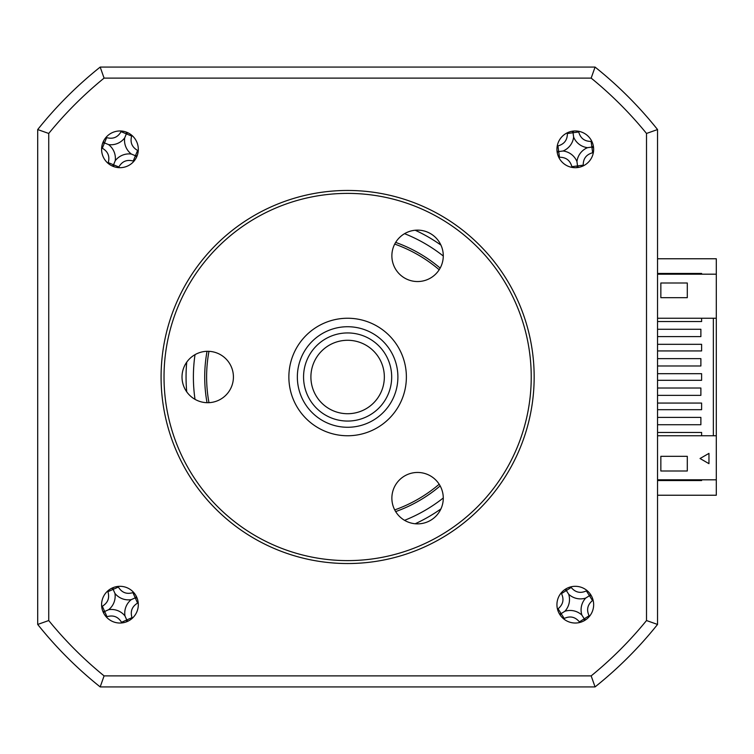<?xml version="1.0" encoding="UTF-8"?>
<svg xmlns="http://www.w3.org/2000/svg" width="754" height="754" viewBox="0 0 754 754"><rect width="100%" height="100%" fill="white"/><g stroke="black" fill="none" stroke-linecap="round" stroke-linejoin="round"><path stroke-width="1.13" d="M37.7 177.322L37.7 576.678L37.7 177.322M591.164 78.114L595.066 67.078L100.188 67.078L595.066 67.078A396.585 396.585 0 0 1 657.545 129.556L657.545 624.444L646.508 620.542A385.539 385.539 0 0 1 591.164 675.886L104.08 675.886A385.539 385.539 0 0 1 48.737 620.542L48.737 133.458A385.539 385.539 0 0 1 104.08 78.114L591.164 78.114A385.539 385.539 0 0 1 646.508 133.458L646.508 620.542M716.3 274.183L657.545 274.183L657.545 318.245L716.3 318.245L716.3 258.763L657.545 258.763M701.616 479.817L701.616 480.552L657.545 480.552M657.545 273.448L701.616 273.448L701.616 274.183M657.545 495.237L716.3 495.237L716.3 435.755L657.545 435.755L657.545 576.678L657.545 495.237M208.971 351.326A141.007 141.007 0 0 0 208.971 402.674M394.719 509.911A141.007 141.007 0 0 0 439.186 484.238M439.186 269.762A141.007 141.007 0 0 0 394.719 244.089M119.952 623.03A18.36 18.36 0 0 0 138.312 604.67A18.36 18.36 0 0 0 119.952 586.31A18.36 18.36 0 0 0 101.592 604.67A18.36 18.36 0 0 0 119.952 623.03M119.952 167.69A18.36 18.36 0 0 0 138.312 149.33A18.36 18.36 0 0 0 119.952 130.97A18.36 18.36 0 0 0 101.592 149.33A18.36 18.36 0 0 0 119.952 167.69M575.293 167.69A18.36 18.36 0 0 0 593.652 149.33A18.36 18.36 0 0 0 575.293 130.97A18.36 18.36 0 0 0 556.933 149.33A18.36 18.36 0 0 0 575.293 167.69M575.293 623.03A18.36 18.36 0 0 0 593.652 604.67A18.36 18.36 0 0 0 575.293 586.31A18.36 18.36 0 0 0 556.933 604.67A18.36 18.36 0 0 0 575.293 623.03M186.738 362.146A161.573 161.573 0 0 0 186.738 391.854M395.661 511.598A142.921 142.921 0 0 0 440.166 485.906M440.166 268.094A142.921 142.921 0 0 0 395.661 242.402M657.545 424.738L700.881 424.738L700.881 417.396L657.545 417.396L657.545 435.755M657.545 395.36L700.881 395.36L700.881 388.018L657.545 388.018L657.545 417.396M657.545 388.018L657.545 365.982L700.881 365.982L700.881 358.64L657.545 358.64L657.545 336.604L700.881 336.604L700.881 329.262L657.545 329.262L657.545 318.245M701.616 318.245L701.616 321.553L657.545 321.553M657.545 344.314L701.616 344.314L701.616 350.93L657.545 350.93M657.545 373.692L701.616 373.692L701.616 380.308L657.545 380.308M657.545 403.07L701.616 403.07L701.616 409.686L657.545 409.686M657.545 432.447L701.616 432.447L701.616 435.755M713.359 318.245L713.359 435.755M708.958 453.38L700.051 458.517L708.958 453.38L708.958 463.663L708.958 453.38M708.958 463.663L700.051 458.517M687.29 471.005L660.853 471.005L660.853 456.321L687.29 456.321L687.29 471.005M716.3 479.817L657.545 479.817M716.3 318.245L716.3 435.755M657.545 177.322L657.545 274.183M104.08 675.886L100.188 686.922A396.585 396.585 0 0 1 37.7 624.444L40.641 628.073A396.585 396.585 0 0 0 96.55 683.982L100.188 686.922L595.066 686.922L598.695 683.982A396.585 396.585 0 0 0 654.613 628.073L657.545 624.444A396.585 396.585 0 0 1 595.066 686.922L591.164 675.886M207.039 351.307A142.921 142.921 0 0 0 207.039 402.693M415.209 523.757A161.573 161.573 0 0 0 440.93 508.912M440.93 245.088A161.573 161.573 0 0 0 415.209 230.243M100.188 686.922A396.585 396.585 0 0 1 37.7 624.444L48.737 620.542M48.737 133.458L37.7 129.556A396.585 396.585 0 0 1 100.188 67.078L104.08 78.114M37.7 624.444L37.7 129.556A396.585 396.585 0 0 1 100.188 67.078M646.508 133.458L657.545 129.556A396.585 396.585 0 0 0 595.066 67.078M660.853 297.679L660.853 282.995L687.29 282.995L687.29 297.679L660.853 297.679M568.695 594.246A17.314 17.314 0 0 0 585.717 598.073A17.314 17.314 0 0 0 581.89 615.094A17.314 17.314 0 0 0 564.869 611.268A17.314 17.314 0 0 0 568.695 594.246L566.018 590.024L564.671 589.694M586.998 590.523A100.348 27.662 -32.3 0 0 586.376 590.872C580.448 593.634 575.387 592.493 571.174 587.46A100.348 27.662 57.7 0 0 570.769 586.876M561.146 592.964A100.348 27.662 -122.3 0 0 561.494 593.587C564.256 599.505 563.115 604.576 558.083 608.78A100.348 27.662 -32.3 0 0 557.498 609.194M563.587 618.817A100.348 27.662 147.7 0 0 564.209 618.469C570.137 615.707 575.198 616.847 579.411 621.88A100.348 27.662 -122.3 0 0 579.817 622.465M589.439 616.367A100.348 27.662 57.7 0 0 589.091 615.754C586.329 609.826 587.47 604.765 592.503 600.552A100.348 27.662 147.7 0 0 593.087 600.146M564.869 611.268L560.646 613.935L560.316 615.292M581.89 615.094L584.246 618.817L579.411 621.88M584.284 620.674L584.246 618.817L589.091 615.754M584.567 619.317L585.915 619.647M585.717 598.073L589.439 595.717L592.503 600.552M591.296 595.679L589.439 595.717L586.376 590.872M589.939 595.396L590.269 594.048M566.018 590.024L566.301 588.657M560.646 613.935L559.289 613.662M108.557 144.608A17.314 17.314 0 0 0 124.674 137.935A17.314 17.314 0 0 0 131.356 154.052A17.314 17.314 0 0 0 115.23 160.734A17.314 17.314 0 0 0 108.557 144.608L103.939 142.695L102.648 143.203M121.375 131.026A100.348 27.662 -67.5 0 0 121.074 131.667C117.812 137.332 113.015 139.32 106.682 137.633A100.348 27.662 22.5 0 0 106.012 137.388M101.649 147.916A100.348 27.662 -157.5 0 0 102.29 148.218C107.963 151.469 109.943 156.267 108.256 162.61A100.348 27.662 -67.5 0 0 108.01 163.279M115.23 160.734L113.543 164.806L118.84 166.992C122.091 161.328 126.889 159.339 133.232 161.036A100.348 27.662 -157.5 0 0 133.901 161.271M131.356 154.052L135.428 155.739L133.232 161.036M108.256 162.61L113.543 164.806L113.826 166.643M118.538 167.633A100.348 27.662 112.5 0 0 118.84 166.992M138.255 150.753A100.348 27.662 22.5 0 0 137.614 150.451C131.95 147.19 129.961 142.393 131.658 136.05A100.348 27.662 112.5 0 0 131.893 135.381M137.266 155.456L135.965 155.965L136.521 157.237M135.965 155.965L135.428 155.739L137.614 150.451M124.674 137.935L126.361 133.863L131.658 136.05M127.86 132.761L126.361 133.863L121.074 131.667M126.587 133.317L126.078 132.025M103.939 142.695L103.383 141.422M113.317 165.343L112.044 165.899M114.938 593.398A17.314 17.314 0 0 0 131.224 599.647A17.314 17.314 0 0 0 124.975 615.943A17.314 17.314 0 0 0 108.68 609.684A17.314 17.314 0 0 0 114.938 593.398L112.902 588.836L111.62 588.309M133.581 592.371A100.348 27.662 -24 0 0 132.921 592.625C126.663 594.491 121.809 592.635 118.378 587.046A100.348 27.662 66 0 0 118.058 586.405M107.652 591.042A100.348 27.662 -114 0 0 107.907 591.702C109.782 597.96 107.916 602.814 102.327 606.244A100.348 27.662 -24 0 0 101.696 606.565M106.323 616.97A100.348 27.662 156 0 0 106.993 616.715C113.251 614.84 118.095 616.706 121.535 622.295A100.348 27.662 -114 0 0 121.856 622.927M132.261 618.299A100.348 27.662 66 0 0 131.997 617.639C130.131 611.371 131.988 606.527 137.586 603.087A100.348 27.662 156 0 0 138.218 602.776M108.68 609.684L104.118 611.72L103.6 613.011M124.975 615.943L126.766 619.967L121.535 622.295M126.531 621.814L126.766 619.967L131.997 617.639M127.002 620.504L128.293 621.023M131.224 599.647L135.249 597.856L137.586 603.087M137.096 598.092L135.249 597.856L132.921 592.625M135.786 597.62L136.314 596.329M112.902 588.836L113.373 587.526M104.118 611.72L102.817 611.249M573.634 137.105A17.314 17.314 0 0 0 587.517 147.671A17.314 17.314 0 0 0 576.951 161.554A17.314 17.314 0 0 0 563.068 150.988A17.314 17.314 0 0 0 573.634 137.105L572.955 132.157L571.871 131.29M591.824 141.337A100.348 27.662 -7.7 0 0 591.117 141.403C584.576 141.441 580.448 138.302 578.714 131.969A100.348 27.662 82.3 0 0 578.591 131.271M567.3 132.798A100.348 27.662 -97.7 0 0 567.366 133.505C567.404 140.046 564.256 144.174 557.932 145.908A100.348 27.662 -7.7 0 0 557.234 146.04M558.761 157.322A100.348 27.662 172.3 0 0 559.468 157.266C566.009 157.218 570.137 160.366 571.871 166.691A100.348 27.662 -97.7 0 0 571.994 167.397M583.285 165.861A100.348 27.662 82.3 0 0 583.219 165.154C583.181 158.613 586.329 154.485 592.653 152.751A100.348 27.662 172.3 0 0 593.351 152.628M563.068 150.988L558.12 151.667L557.253 152.751M576.951 161.554L577.545 165.927L571.871 166.691M576.801 167.633L577.545 165.927L583.219 165.154M577.621 166.502L578.714 167.369M587.517 147.671L591.881 147.077L592.653 152.751M593.587 147.822L591.881 147.077L591.117 141.403M592.465 147.002L593.332 145.908M572.955 132.157L573.775 131.036M558.12 151.667L556.999 150.847M384.342 377A36.72 36.72 0 0 0 347.622 340.28A36.72 36.72 0 0 0 310.902 377A36.72 36.72 0 0 0 347.622 413.72A36.72 36.72 0 0 0 384.342 377M303.56 377A44.062 44.062 0 0 1 347.622 332.938A44.062 44.062 0 0 1 391.684 377A44.062 44.062 0 0 1 347.622 421.062A44.062 44.062 0 0 1 303.56 377M397.895 377A50.273 50.273 0 0 0 347.622 326.727A50.273 50.273 0 0 0 297.349 377A50.273 50.273 0 0 0 347.622 427.273A50.273 50.273 0 0 0 397.895 377M288.867 377A58.755 58.755 0 0 1 347.622 318.245A58.755 58.755 0 0 1 406.378 377A58.755 58.755 0 0 1 347.622 435.755A58.755 58.755 0 0 1 288.867 377M417.575 230.13A25.702 25.702 0 0 1 443.277 255.842A25.702 25.702 0 0 1 417.575 281.544A25.702 25.702 0 0 1 391.873 255.842A25.702 25.702 0 0 1 417.575 230.13M347.622 193.392A183.608 183.608 0 0 0 164.023 377A183.608 183.608 0 0 0 347.622 560.608A183.608 183.608 0 0 0 531.231 377A183.608 183.608 0 0 0 347.622 193.392M347.622 563.54A186.54 186.54 0 0 1 161.083 377A186.54 186.54 0 0 1 347.622 190.46A186.54 186.54 0 0 1 534.162 377A186.54 186.54 0 0 1 347.622 563.54M417.575 472.456A25.702 25.702 0 0 1 443.277 498.158A25.702 25.702 0 0 1 417.575 523.87A25.702 25.702 0 0 1 391.873 498.158A25.702 25.702 0 0 1 417.575 472.456M207.718 351.298A25.702 25.702 0 0 1 233.42 377A25.702 25.702 0 0 1 207.718 402.702A25.702 25.702 0 0 1 182.016 377A25.702 25.702 0 0 1 207.718 351.298M195.022 354.644A154.231 154.231 0 0 0 195.022 399.356M404.568 520.326A154.231 154.231 0 0 0 443.277 497.979M443.277 256.021A154.231 154.231 0 0 0 404.568 233.674M558.083 608.78L564.209 618.469M561.494 593.587L571.174 587.46M102.29 148.218L106.682 137.633M102.327 606.244L106.993 616.715M107.907 591.702L118.378 587.046M557.932 145.908L559.468 157.266M567.366 133.505L578.714 131.969"/></g></svg>
